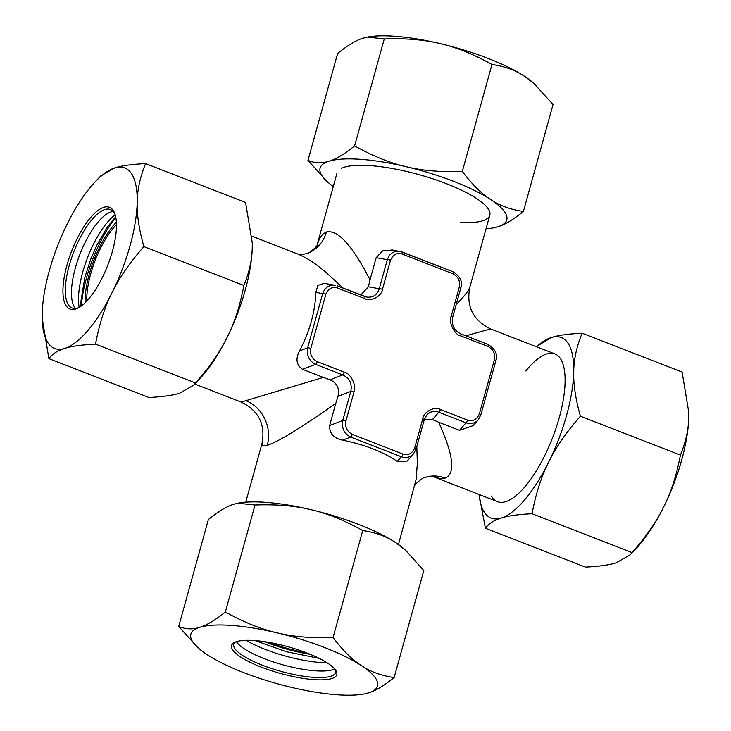<?xml version="1.0" encoding="UTF-8"?>
<svg xmlns="http://www.w3.org/2000/svg" width="731" height="731" viewBox="0 0 731 731"><rect width="100%" height="100%" fill="white"/><g stroke="black" fill="none" stroke-linecap="round" stroke-linejoin="round"><path stroke-width="1.1" d="M456.135 304.745L463.692 296.558L467.913 291.084L469.759 287.457C466.168 306.536 473.103 320.361 490.556 328.923L465.848 335.812M424.208 419.704L426.74 415.062C430.13 411.507 434.159 410.566 438.828 412.238L466.022 422.801C470.801 424.355 474.858 423.377 478.202 419.877L473.176 425.625L459.47 430.312L438.682 422.235C453.558 455.203 455.705 473.825 445.133 478.101L440.025 478.467L433.346 476.722L497.528 501.658M194.784 384.031L241.212 402.077L323.312 377.415L302.533 369.338C296.375 365.016 295.379 358.875 299.564 350.907C309.871 330.805 315.28 311.296 315.792 292.391L317.875 285.437L324.135 283.317L335.227 285.3C329.142 284.679 324.957 287.457 322.673 293.624L307.641 347.837C306.399 355.412 309.049 360.922 315.609 364.367L342.812 374.93C349.656 378.256 352.315 383.766 350.779 391.46L342.711 420.553C341.468 428.128 344.127 433.638 350.688 437.074L401.365 456.765C406.144 458.319 410.201 457.341 413.536 453.832L416.058 449.044A2.641 0.676 15.5 0 0 416.149 448.935L416.149 448.935A2.641 0.676 15.5 0 0 414.705 447.884L422.774 418.79C422.966 412.704 434.132 405.678 440.409 409.524A2.641 0.941 111.2 0 1 438.828 412.238L432.423 419.567L424.327 419.457M343.241 288.178L324.957 271.411L315.088 263.772L306.161 258.016L298.604 254.351L251.976 236.232M416.807 446.559L417.346 463.609L416.085 479.545L398.468 544.531M422.774 418.79A2.641 0.676 15.5 0 1 424.218 419.841L416.149 448.935L413.536 453.832L407.249 461.042L397.317 461.407C383.053 451.795 364.815 444.704 342.611 440.144C333.711 438.335 329.389 433.456 329.635 425.524L342.711 420.553A2.641 0.676 -164.5 0 1 345.891 421.147C344.749 426.913 346.869 431.317 352.269 434.369L402.955 454.061C408.318 455.651 412.229 453.595 414.705 447.884M245.744 502.179L262.009 443.543L262.237 445.508L263.745 446.001L267.254 445.343C278.739 441.524 301.583 427.507 335.803 403.293L329.635 425.524M440.409 409.524L467.612 420.097C472.975 421.696 476.895 419.64 479.362 413.92L494.394 359.716C495.545 353.95 493.416 349.537 488.025 346.494L460.822 335.922C455.221 335.355 448.094 322.727 451.255 316.094L459.324 287C460.466 281.234 458.337 276.83 452.946 273.787L402.26 254.096A2.641 0.941 -68.8 0 0 402.114 251.976A2.641 0.941 -68.8 0 0 402.023 251.948L392.337 249.984L382.605 250.916L376.182 257.668L370.023 279.9C352.315 245.406 337.777 229.433 326.419 232.001L322.855 234.094L319.812 238.059L317.09 244.912L337.082 172.827M370.023 279.9L368.378 286.808L360.776 294.995M402.26 254.096C396.896 252.497 392.976 254.552 390.509 260.263L382.441 289.357A2.641 0.676 -164.5 0 0 379.261 288.763C377.196 294.977 373.038 297.755 366.779 297.097L364.732 296.539M382.441 289.357C382.249 295.443 371.083 302.47 364.806 298.623A2.641 0.941 -68.8 0 0 364.659 296.503A2.641 0.941 -68.8 0 0 364.568 296.475L337.539 285.976M364.806 298.623L337.603 288.051C332.24 286.451 328.32 288.517 325.843 294.227L310.812 348.431C309.67 354.206 311.799 358.61 317.19 361.653L344.392 372.225C349.994 372.792 357.112 385.42 353.959 392.054A2.641 0.676 -164.5 0 0 350.779 391.46L338.005 396.312C339.769 388.536 337.11 383.035 330.037 379.791L323.312 377.415M344.392 372.225A2.641 0.941 111.2 0 1 342.812 374.93L330.037 379.791M426.74 415.062L424.218 419.841A2.641 0.676 15.5 0 1 424.126 419.95M494.394 359.716A2.641 0.676 15.5 0 1 495.837 360.767L480.806 414.97L478.202 419.877L480.724 415.089A2.641 0.676 15.5 0 0 480.806 414.97L480.806 414.97A2.641 0.676 15.5 0 0 479.362 413.92M460.822 335.922A2.641 0.941 -68.8 0 0 460.676 333.802L460.676 333.802A2.641 0.941 -68.8 0 0 460.585 333.784M451.255 316.094A2.641 0.676 15.5 0 1 452.699 317.144A2.641 0.676 15.5 0 1 452.608 317.263M452.946 273.787A2.641 0.941 -68.8 0 0 452.8 271.667L399.884 251.345C393.799 250.724 389.614 253.493 387.329 259.669L379.261 288.763L368.378 286.808M338.005 396.312L335.803 403.293M432.423 419.567L438.682 422.235M116.476 224.691A52.824 18.759 -68.8 0 0 86.834 300.989M116.393 222.206A56.351 20.011 -68.8 0 0 85.088 302.762M269.355 642.458A52.824 13.432 -164.5 0 0 305.978 652.619M264.869 641.717A56.351 14.328 -164.5 0 0 310.2 654.291M115.196 214.85A52.824 18.759 -68.8 0 0 110.363 209.55A52.824 18.759 -68.8 0 0 69.198 265.645A52.824 18.759 -68.8 0 0 72.104 308.034A52.824 18.759 -68.8 0 0 79.24 307.376M112.464 251.108A54.587 19.39 -68.8 0 0 114.849 213.79A54.587 19.39 -68.8 0 0 92.426 215.544A54.587 19.39 -68.8 0 0 66.932 265.28A54.587 19.39 -68.8 0 0 78.272 307.925A54.587 19.39 -68.8 0 0 112.464 251.108M113.131 211.506A52.824 18.759 -68.8 0 0 75.339 268.03A52.824 18.759 -68.8 0 0 75.467 308.455M143.879 246.612C129.762 262.639 119.19 277.917 112.163 292.437A96.848 34.394 -68.8 0 0 130.091 245.625A96.848 34.394 -68.8 0 0 137.2 202.176C136.798 214.43 139.027 229.242 143.879 246.612L243.88 285.465C240.106 305.512 234.56 322.746 227.24 337.146C220.214 351.666 209.642 366.944 195.524 382.98L193.697 385.182L179.744 393.168C172.973 395.37 162.684 396.814 148.886 397.49L48.886 358.638L42.188 318.022M48.886 358.638C52.34 353.941 57.603 350.551 64.666 348.449C71.437 346.247 81.726 344.804 95.523 344.127C99.297 324.071 104.844 306.846 112.163 292.437A96.848 34.394 111.2 0 1 64.666 348.449A96.848 34.394 111.2 0 1 42.188 317.967A96.848 34.394 111.2 0 1 42.197 314.211A96.848 34.394 -68.8 0 1 49.306 270.762A96.848 34.394 -68.8 0 1 67.234 223.942A96.848 34.394 111.2 0 1 95.012 182.019A96.848 34.394 111.2 0 1 114.73 167.929C121.501 165.727 131.79 164.283 145.588 163.607L245.589 202.46L252.286 243.012L252.277 246.886A96.848 34.394 111.2 0 1 245.168 290.335A96.848 34.394 111.2 0 1 227.24 337.146A96.848 34.394 111.2 0 1 199.462 379.078L193.697 385.182M95.012 182.019L100.777 175.915L114.73 167.929A96.848 34.394 111.2 0 1 137.2 202.176C137.3 189.813 140.105 176.957 145.588 163.607M95.523 344.127L195.524 382.98M252.286 243.076A96.848 34.394 111.2 0 1 252.286 243.131A96.848 34.394 111.2 0 1 252.277 246.886C252.168 259.258 249.372 272.115 243.88 285.465M235.537 641.973A52.824 13.432 -164.5 0 0 233.737 644.322A52.824 13.432 -164.5 0 0 262.612 665.292A52.824 13.432 -164.5 0 0 335.547 672.557A52.824 13.432 -164.5 0 0 335.218 669.614M306.956 652.993A54.587 13.88 -164.5 0 0 234.413 642.485A54.587 13.88 -164.5 0 0 261.424 667.165A54.587 13.88 -164.5 0 0 316.523 679.775A54.587 13.88 -164.5 0 0 335.922 670.638A54.587 13.88 -164.5 0 0 306.956 652.993M236.415 641.663A52.824 13.432 -164.5 0 0 264.43 658.732A52.824 13.432 -164.5 0 0 334.624 668.902M362.731 530.542C375.56 532.424 386.489 536.408 395.498 542.503L405.842 550.516L423.797 570.591L394.137 677.546C383.976 685.76 375.451 690.868 368.579 692.869A96.848 24.626 15.5 0 1 364.285 693.929A96.848 24.626 15.5 0 1 291.404 687.359A96.848 24.626 -164.5 0 1 243.798 672.648A96.848 24.626 -164.5 0 1 207.01 654.565A96.848 24.626 15.5 0 1 198.101 647.84A96.848 24.626 15.5 0 1 199.801 627.289A96.848 24.626 15.5 0 1 276.976 632.799C292.912 636.738 311.607 638.309 333.071 637.505C342.839 650.444 352.269 659.801 361.37 665.585A96.848 24.626 -164.5 0 0 324.582 647.511A96.848 24.626 -164.5 0 0 276.976 632.799C260.958 629.172 243.752 622.227 225.358 611.975L255.018 505.011C276.482 504.207 295.178 505.77 311.114 509.717C327.132 513.345 344.338 520.289 362.731 530.542L333.071 637.505M237.986 503.193A96.848 24.626 15.5 0 1 238.233 503.147A96.848 24.626 15.5 0 1 311.114 509.717A96.848 24.626 15.5 0 1 358.72 524.429A96.848 24.626 15.5 0 1 395.498 542.503A96.848 24.626 15.5 0 1 404.407 549.228L405.842 550.516M394.137 677.546C381.308 675.672 370.379 671.679 361.37 665.585A96.848 24.626 15.5 0 1 368.579 692.869L364.531 693.874M198.101 647.84L178.711 626.485C185.811 629.327 192.838 629.601 199.801 627.289C206.672 625.288 215.197 620.19 225.358 611.975M178.711 626.485L208.381 519.522C218.542 511.307 227.058 506.199 233.929 504.207L237.785 503.23L255.018 505.011M525.808 370.964A79.24 28.143 111.2 0 1 562.742 363.344A79.24 28.143 111.2 0 1 559.279 417.52A79.24 28.143 111.2 0 1 509.644 499.995A79.24 28.143 111.2 0 1 491.47 496.102M680.406 455.066C685.897 441.716 688.693 428.859 688.803 416.496A96.848 34.394 111.2 0 1 681.694 459.945A96.848 34.394 111.2 0 1 663.766 506.757C671.085 492.347 676.632 475.123 680.406 455.066L580.405 416.213C575.553 398.852 573.323 384.04 573.725 371.787C573.835 359.414 576.631 346.558 582.114 333.208C568.316 333.884 558.027 335.328 551.256 337.539L536.216 346.668M479.024 494.467L485.411 528.239L585.412 567.101C599.21 566.424 609.499 564.981 616.27 562.769L630.223 554.792L632.059 552.581L532.049 513.729C535.832 493.681 541.379 476.448 548.689 462.047A96.848 34.394 -68.8 0 0 566.616 415.226A96.848 34.394 -68.8 0 0 573.725 371.787A96.848 34.394 -68.8 0 0 551.256 337.539A96.848 34.394 -68.8 0 0 536.49 346.777M630.223 554.792L635.988 548.679A96.848 34.394 -68.8 0 0 663.766 506.757C656.749 521.276 646.177 536.554 632.059 552.581M688.812 412.732L688.803 416.496A96.848 34.394 -68.8 0 0 688.812 412.732A96.848 34.394 -68.8 0 0 688.812 412.677M688.812 412.622L682.114 372.061L582.114 333.208M485.411 528.239C488.865 523.551 494.129 520.152 501.192 518.06A96.848 34.394 -68.8 0 0 548.689 462.047C555.715 447.527 566.287 432.249 580.405 416.213M479.088 494.494A96.848 34.394 -68.8 0 0 501.192 518.06C507.963 515.848 518.252 514.405 532.049 513.729M341.185 168.468A79.24 20.148 15.5 0 1 446.495 183.719A79.24 20.148 15.5 0 1 488.536 209.331A79.24 20.148 15.5 0 1 460.338 222.599M491.981 64.474C473.587 54.222 456.382 47.277 440.364 43.641A96.848 24.626 15.5 0 1 487.97 58.352A96.848 24.626 15.5 0 1 524.757 76.435C515.739 70.34 504.819 66.347 491.981 64.474L462.321 171.429C440.857 172.242 422.162 170.67 406.235 166.723C390.217 163.095 373.011 156.151 354.608 145.898C344.447 154.113 335.931 159.221 329.051 161.213C322.097 163.525 315.061 163.26 307.97 160.409L327.36 181.772A96.848 24.626 -164.5 0 0 333.299 186.469M535.101 84.449L524.757 76.435A96.848 24.626 -164.5 0 1 533.667 83.16L553.056 104.515L523.387 211.478C510.558 209.596 499.638 205.612 490.62 199.517A96.848 24.626 -164.5 0 0 453.841 181.434A96.848 24.626 -164.5 0 0 406.235 166.723A96.848 24.626 -164.5 0 0 329.051 161.213A96.848 24.626 -164.5 0 0 327.36 181.772M367.483 37.071L384.278 38.944C405.732 38.131 424.437 39.702 440.364 43.641A96.848 24.626 -164.5 0 0 367.483 37.071A96.848 24.626 -164.5 0 0 367.236 37.126M367.044 37.162L363.188 38.131C356.317 40.132 347.792 45.24 337.631 53.454L307.97 160.409M384.278 38.944L354.608 145.898M493.781 227.807L497.829 226.793A96.848 24.626 -164.5 0 0 490.62 199.517C481.519 193.733 472.089 184.367 462.321 171.429M486.014 228.821A96.848 24.626 -164.5 0 0 493.535 227.853A96.848 24.626 -164.5 0 0 497.829 226.793C504.71 224.801 513.226 219.693 523.387 211.478M376.182 257.668L387.329 259.669A2.641 0.676 -164.5 0 1 390.509 260.263M353.959 392.054L345.891 421.147M337.603 288.051A2.641 0.941 -68.8 0 0 337.457 285.931L366.779 297.097M325.843 294.227A2.641 0.676 -164.5 0 0 322.673 293.624L315.792 292.391M310.812 348.431A2.641 0.676 -164.5 0 0 307.641 347.837L299.564 350.907M317.19 361.653A2.641 0.941 111.2 0 1 315.609 364.367L302.533 369.338M352.269 434.369A2.641 0.941 111.2 0 1 350.688 437.074L342.611 440.144M402.955 454.061A2.641 0.941 111.2 0 1 401.365 456.765L397.317 461.407M467.612 420.097A2.641 0.941 111.2 0 1 466.022 422.801L459.47 430.312M488.025 346.494A2.641 0.941 -68.8 0 0 487.879 344.374C495.353 349.016 498.012 354.48 495.837 360.767A2.641 0.676 15.5 0 1 495.755 360.876M459.324 287A2.641 0.676 15.5 0 1 460.768 288.051L452.699 317.144C451.319 324.893 453.978 330.439 460.676 333.802L487.879 344.374A2.641 0.941 -68.8 0 0 487.778 344.356L460.758 333.857M402.196 252.021L452.708 271.64A2.641 0.941 -68.8 0 1 452.8 271.667L452.8 271.667C460.274 276.309 462.933 281.773 460.768 288.051A2.641 0.676 15.5 0 1 460.676 288.169M267.254 445.343A35.216 31.68 72.7 0 0 245.671 400.597M433.401 476.74C432.578 476.21 429.965 476.393 425.579 477.288A35.216 31.68 -107.3 0 1 425.579 477.288A35.216 31.68 -107.3 0 1 445.133 478.101M326.419 232.001A35.216 31.68 -107.3 0 1 306.198 253.703A35.216 31.68 -107.3 0 1 306.188 253.712L306.188 253.712C307.194 255 318.36 245.826 317.117 244.858L317.035 245.104M79.167 307.413A57.338 20.367 111.2 0 1 82.722 272.215A57.338 20.367 111.2 0 1 115.16 214.777M115.8 217.363A72.095 25.603 -68.8 0 0 86.477 277.981A72.095 25.603 -68.8 0 0 81.388 305.933M327.022 662.752A57.338 14.583 15.5 0 1 265.298 649.402A57.338 14.583 15.5 0 1 246.1 640.31M264.631 641.681A72.095 18.33 -164.5 0 0 266.623 642.421M308.345 653.998A72.095 18.33 -164.5 0 0 310.428 654.391M490.556 328.923L554.92 353.932M469.759 287.457L489.807 215.179M241.212 402.077C258.664 410.648 265.6 424.464 262.009 443.543M298.367 254.26C299.29 254.79 301.903 254.607 306.188 253.712M425.57 477.297C424.51 476.018 413.399 485.201 414.651 486.142L414.724 485.896M115.69 216.796L107.137 227.341L96.684 245.479L90.754 259.149L84.924 277.104L80.94 301.199L80.922 306.28M255.064 640.584L286.506 651.732L319.2 658.366"/></g></svg>
